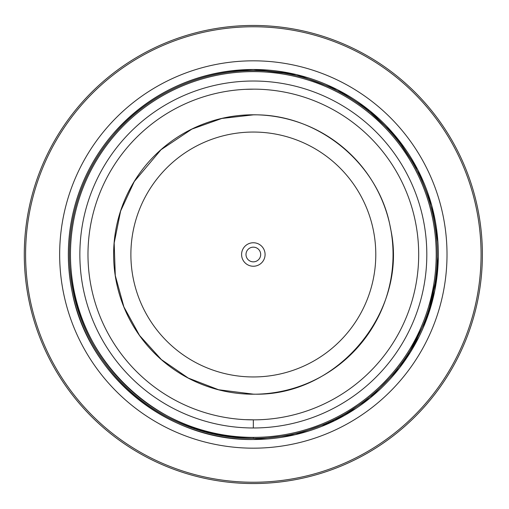 <?xml version="1.0" encoding="UTF-8"?>
<svg xmlns="http://www.w3.org/2000/svg" width="509" height="509" viewBox="0 0 509 509"><rect width="100%" height="100%" fill="white"/><g stroke="black" fill="none" stroke-linecap="round" stroke-linejoin="round"><path stroke-width="0.76" d="M253.336 483.55A229.05 229.05 0 0 0 482.386 254.5A229.05 229.05 0 0 0 253.336 25.45A229.05 229.05 0 0 0 24.286 254.5A229.05 229.05 0 0 0 253.336 483.55M253.336 132.047A122.453 122.453 0 0 0 130.883 254.5A122.453 122.453 0 0 0 253.336 376.953A122.453 122.453 0 0 0 375.788 254.5A122.453 122.453 0 0 0 253.336 132.047M241.59 254.5A11.745 11.745 0 0 0 253.336 266.245A11.745 11.745 0 0 0 265.081 254.5A11.745 11.745 0 0 0 253.336 242.755A11.745 11.745 0 0 0 241.59 254.5M245.993 254.5A7.342 7.342 0 0 0 253.336 261.842A7.342 7.342 0 0 0 260.678 254.5A7.342 7.342 0 0 0 253.336 247.158A7.342 7.342 0 0 0 245.993 254.5M482.347 250.422L482.354 250.759L482.347 250.422M482.354 258.241L482.347 258.578L482.354 258.241M253.336 114.786A139.714 139.714 0 0 1 393.05 254.5A139.714 139.714 0 0 1 253.336 394.214A139.714 139.714 0 0 1 113.622 254.5A139.714 139.714 0 0 1 253.336 114.786M253.336 89.145A165.355 165.355 0 0 0 87.981 254.5A165.355 165.355 0 0 0 253.336 419.855L253.336 419.855A165.355 165.355 0 0 0 418.691 254.5A165.355 165.355 0 0 0 253.336 89.145M253.336 438.427A183.927 183.927 0 0 1 69.409 254.5A183.927 183.927 0 0 1 253.336 70.573A183.927 183.927 0 0 1 437.263 254.5A183.927 183.927 0 0 1 253.336 438.427L253.336 437.371A182.871 182.871 0 0 0 436.207 254.5A182.871 182.871 0 0 0 253.336 71.629L253.336 71.629A182.871 182.871 0 0 0 70.916 267.378A182.871 182.871 0 0 0 253.336 437.371C162.848 439.992 75.987 362.834 70.916 267.378M253.336 448.174A193.674 193.674 0 0 0 447.01 254.5A193.674 193.674 0 0 0 253.336 60.825A193.674 193.674 0 0 0 59.661 254.5A193.674 193.674 0 0 0 253.336 448.174M253.336 482.239A227.739 227.739 0 0 0 481.075 254.5A227.739 227.739 0 0 0 253.336 26.761A227.739 227.739 0 0 0 25.59 254.5A227.739 227.739 0 0 0 253.336 482.239M253.336 427.98A173.48 173.48 0 0 1 79.856 254.5A173.48 173.48 0 0 1 253.336 81.02A173.48 173.48 0 0 1 426.816 254.5A173.48 173.48 0 0 1 253.336 427.98L253.336 419.83L246.025 419.671M437.905 241.832L431.778 205.681L417.844 169.866L396.804 137.697L369.572 110.574L337.327 89.66L296.524 74.607L253.336 69.498A185.002 185.002 0 0 0 68.333 254.5A185.002 185.002 0 0 0 253.336 439.502L295.112 434.724L334.725 420.638L370.138 397.968L399.514 367.886L419.009 336.831M253.336 69.498A185.002 185.002 0 0 1 438.338 254.5A185.002 185.002 0 0 1 253.336 439.502C168.04 441.068 87.936 375.852 72.176 292.013C66.469 264.025 67.124 236.182 74.142 208.493C81.332 180.841 94.171 156.129 112.661 134.351C150.085 92.199 196.977 70.586 253.336 69.498L228.286 71.203M253.336 394.144L218.609 389.754L188.26 378.06L161.391 359.589L139.536 335.437L123.897 306.927L115.288 275.566L114.175 243.016L120.62 211.05L134.268 181.535L160.99 149.754L191.899 129.095L221.803 118.463L253.336 114.856C318.494 113.628 379.504 164.102 390.505 228.331C409.09 310.776 337.798 396.95 253.336 394.144M253.336 89.17L246.025 89.329M425.193 322.986L434.781 290.594L438.319 256.994M321.892 426.332L355.721 408.587M405.355 359.933L427.045 318.15L437.46 272.474M417.914 170.006L393.642 133.918L361.447 104.37M291.657 73.512L253.768 69.498"/></g></svg>
